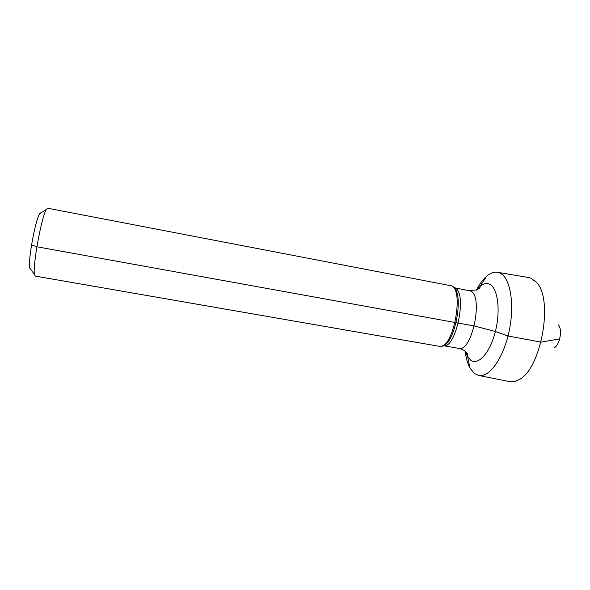 <?xml version="1.0" encoding="UTF-8"?>
<svg xmlns="http://www.w3.org/2000/svg" width="590" height="590" viewBox="0 0 590 590"><rect width="100%" height="100%" fill="white"/><g stroke="black" fill="none" stroke-linecap="round" stroke-linejoin="round"><path stroke-width="0.89" d="M30.687 269.365L29.707 268.037C27.796 261.281 35.459 219.428 39.633 213.787L40.371 212.894M35.289 276.098L34.5 274.542C32.362 266.709 41.647 215.977 46.418 209.398L47.709 208.233L451.741 285.885C463.924 290.627 453.71 346.426 440.642 346.551L35.289 276.098M476.388 290.103C479.537 284.078 482.967 279.454 486.662 276.238C490.408 273.037 494.051 271.732 497.591 272.3L499.516 272.868C509.952 276.754 514.959 302.943 509.31 330.326C503.779 357.739 489.383 377.88 478.711 375.483L474.441 373.529L469.883 367.939C467.582 363.654 466.026 358.182 465.208 351.5M478.711 375.483L509.642 381.59C512.327 382.091 515.151 381.59 518.101 380.078C540.934 371.132 554.239 298.407 536.059 281.954L530.794 278.141L528.677 277.543L497.591 272.3M554.15 347.82C559.807 345.246 562.72 329.294 558.347 324.891M559.681 338.918L541.082 342.119L508.012 335.998L495.379 331.506L474.316 325.982L36.875 246.775L31.565 244.865M442.633 345.829C455.038 344.368 464.433 293.016 453.349 287.256M453.835 287.618L455.015 288.031C467.664 292.647 455.871 349.892 443.215 345.666L458.725 348.38C471.971 352.695 483.771 295.723 470.54 291.003L453.791 287.603M476.558 290.044L479.972 286.438C483.321 283.628 486.485 282.876 489.471 284.159C497.702 287.573 500.829 310.104 495.379 331.506C490.047 352.968 478.129 365.962 470.65 360.114L467.243 356.028L465.318 351.441M29.707 268.037L34.5 274.542M39.633 213.787L46.418 209.398M458.725 348.38C462.538 349.206 465.311 350.866 467.044 353.344C467.818 354.192 467.988 355.136 467.56 356.176L469.883 367.939M486.662 276.238L479.972 286.438L480.024 287.846L476.941 289.897L469.301 290.575"/></g></svg>
